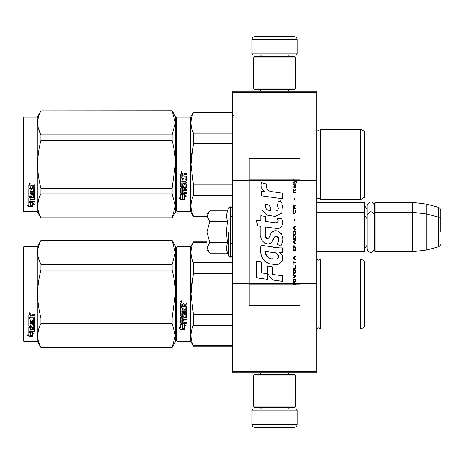 <?xml version="1.0" encoding="UTF-8"?>
<svg xmlns="http://www.w3.org/2000/svg" width="464" height="464" viewBox="0 0 464 464"><rect width="100%" height="100%" fill="white"/><g stroke="black" fill="none" stroke-linecap="round" stroke-linejoin="round"><path stroke-width="0.7" d="M316.813 91.112L316.813 92.516L232.284 92.516L316.813 92.516L316.813 180.461L299.912 180.461L299.912 158.346L249.191 158.346L249.191 180.461L232.284 180.461L232.284 91.112L316.813 91.112M316.813 371.484L232.284 371.484L232.284 372.888L316.813 372.888L316.813 180.461M316.813 283.539L299.912 283.539L299.912 180.461L293.77 180.461L295.023 181.349L293.764 182.427L293.764 183.019L295.44 181.644L296.641 182.427L296.641 181.842L293.764 179.707L293.764 180.461L249.191 180.461L249.191 283.539L232.284 283.539L232.284 180.461M232.284 371.484L232.284 283.539M297.093 53.917L295.962 55.042L253.135 55.042L252.004 53.917L297.093 53.917L297.093 39.544A2.819 2.819 -137.2 0 0 294.275 36.726L284.409 36.726M288.608 91.112L288.608 89.419M260.49 91.112L260.49 89.419M261.162 56.451L261.162 56.167A1.125 1.125 137.8 0 0 260.037 55.042M287.935 56.451L261.162 56.167M289.06 55.042A1.125 1.125 -137.8 0 0 287.935 56.167M252.004 53.917L252.004 39.544L297.093 39.544M264.689 36.726L254.823 36.726A2.819 2.819 137.2 0 0 252.004 39.544M254.823 36.726L294.275 36.726M252.004 410.083L253.135 408.958L295.962 408.958L297.093 410.083L252.004 410.083L252.004 424.456A2.819 2.819 42.8 0 0 254.823 427.274L264.689 427.274M260.49 372.888L260.49 374.581M288.608 372.888L288.608 374.581M287.935 407.549L287.935 407.833A1.125 1.125 -42.2 0 0 289.06 408.958M261.162 407.549L287.935 407.833M260.037 408.958A1.125 1.125 42.2 0 0 261.162 407.833M297.093 410.083L297.093 424.456L252.004 424.456M284.409 427.274L294.275 427.274A2.819 2.819 -42.8 0 0 297.093 424.456M294.275 427.274L254.823 427.274M253.414 88.009L254.823 89.419L294.275 89.419L295.684 88.009L253.414 88.009L253.414 57.861L254.823 56.451L294.275 56.451L295.684 57.861L253.414 57.861M288.776 57.861L260.321 57.861M295.684 57.861L295.684 88.009M253.414 406.139L254.823 407.549L294.275 407.549L295.684 406.139L253.414 406.139L253.414 375.991L254.823 374.581L294.275 374.581L295.684 375.991L253.414 375.991M288.776 375.991L260.321 375.991M295.684 375.991L295.684 406.139M316.813 251.726L364.153 251.726L364.153 202.414L316.813 202.414M364.153 251.726L364.721 251.163L364.721 202.977L364.153 202.414M375.144 251.726L374.581 251.163L374.581 202.977L375.144 202.414L412.624 202.414L412.624 251.726L375.144 251.726L375.144 202.414M426.712 204.143L438.712 207.356L438.712 246.778L426.712 249.997L426.712 204.143L412.624 202.414M440.8 222.14L440.8 222.134C440.8 206.584 440.8 206.584 440.8 222.14L440.8 232C440.8 216.45 440.8 216.45 440.8 232C440.8 247.55 440.8 247.55 440.8 232M206.921 235.613L206.921 238.003M209.339 252.735L206.921 250.316L206.921 247.863L209.751 253.147L227.418 253.147L226.386 247.973L227.418 242.573L226.386 232L227.418 221.427L226.386 216.027L227.418 210.853L209.751 210.853L206.921 216.137L206.921 247.863L209.757 242.573L206.921 232L209.757 221.427L227.418 221.427M228.497 232L228.497 256.105L228.497 232M226.594 250.142L228.497 256.105L230.591 257.218L232.284 255.531M226.386 248.02L226.386 247.701L226.386 248.02M226.386 215.98L226.386 216.299L226.386 215.98M209.757 221.427L206.921 216.137L206.921 213.684L209.334 211.271M227.418 242.573L209.757 242.573M374.581 248.64C372.499 255.531 367.082 251.61 367.198 248.64L367.198 205.5C369.657 200.738 372.122 200.738 374.581 205.5M364.437 167.858L364.437 162.615M176.488 117.74L176.488 164.372L176.488 117.74L177.051 117.172L190.576 117.172L193.424 112.242L232.284 112.242M232.284 112.607L193.424 112.607L193.424 112.242M176.488 172.469L176.488 211.01L177.051 211.572L177.051 117.172M176.488 164.372L176.488 211.01L176.488 164.372M176.488 168.85L176.488 206.642L176.488 168.85M176.488 161.994L176.488 122.107L176.488 161.994M177.051 211.572L190.576 211.572L190.576 117.172M182.63 194.95L180.716 194.085L184.295 194.085L186.093 196.487L184.353 195.721L184.353 199.74L182.63 199.039L182.63 194.584L181.511 194.085M184.353 199.317L182.63 198.627M184.353 195.35L184.353 195.721L184.353 195.35L186.093 196.104M180.745 199.897L184.353 199.897L182.433 199.12L182.433 195.037L180.716 194.265L180.716 198.412L178.942 197.664L180.745 199.897L179.423 197.873M183.297 199.474L180.745 199.474M183.843 175.009L183.843 176.065L185.832 176.065L186.267 176.506L186.267 180.74L185.832 181.157L181.76 181.157L181.76 182.137L186.267 182.137L186.267 183.106L181.76 183.106L181.76 185.844L182.799 185.844L182.799 184.115L183.239 183.715L185.832 183.715L186.267 184.115L186.267 187.972L185.832 188.349L183.843 188.349L183.843 189.527L186.267 189.527L186.267 190.402L181.76 190.402L181.76 192.606L182.799 192.74L182.799 190.756L183.843 190.756L183.843 192.74L186.267 192.74L186.267 193.575L181.151 193.575L180.716 193.227L180.716 187.972L181.151 187.595L185.223 187.444L185.055 184.689L183.843 184.84L183.843 186.557L183.408 186.94L181.151 186.94L180.716 186.557L180.716 177.753L181.76 177.753L181.929 180.107L182.799 180.107L182.799 178.251L183.843 178.251L183.843 180.107L185.223 179.945L185.055 176.912L180.716 176.912L180.716 173.942L181.151 173.49L182.717 173.49L183.367 174.162L184.011 173.49L186.267 173.49L186.267 174.563L184.283 174.563L183.843 175.009L184.283 174.441L186.267 174.441M185.832 181.157L181.76 181.157M186.267 182.88L181.76 183.106M186.267 187.688L183.843 188.349M186.267 190.095L181.76 190.095L181.76 190.402M181.151 193.575L180.716 192.879M185.223 184.84L185.055 184.446L184.011 184.446L183.843 184.84M183.843 186.29L183.408 186.667L181.151 186.667L180.716 186.29M185.223 176.929L180.716 176.761M181.76 188.494L181.76 189.387L182.799 189.527L182.799 188.349L181.76 188.204L181.76 189.086M182.799 188.349L181.76 188.204M181.76 174.737L181.76 176.065L182.799 176.065L182.799 174.563L181.76 174.737M182.799 174.563L181.76 174.615M186.267 193.227L181.151 193.227M186.267 180.542L185.832 180.954M181.418 172.759L180.716 172.016L181.418 171.268L181.418 172.759L180.716 171.97M191.661 153.694L190.982 164.372L193.401 143.921M206.921 216.137L193.424 216.137L193.424 216.502L206.921 216.502M232.284 184.933L193.424 184.933L193.424 195.576L232.284 195.576M193.424 216.137C190.194 209.281 190.194 202.432 193.424 195.576M193.424 184.933L190.982 164.372M232.284 143.811L193.424 143.811L193.424 133.168C190.194 126.312 190.194 119.463 193.424 112.607M191.8 128.748L193.424 133.168L232.284 133.168M320.479 199.456L360.772 199.456L360.772 129.288L320.479 129.288L320.479 199.456C320.74 199.23 320.061 198.812 318.455 198.186L316.813 198.888M364.437 160.886L364.437 197.339L360.772 199.456M364.437 164.372L364.437 131.405L360.772 129.288M181.911 171.674L181.476 171.964L181.911 172.318L180.919 172.318L180.919 171.755L181.505 171.674M181.291 172.173L181.122 171.883L181.291 172.173M172.109 217.912L175.363 212.274L175.363 205.859L172.109 193.9L172.109 188.28L175.363 164.372C175.351 156.71 174.267 148.735 172.109 140.464L172.109 134.844L175.363 122.885L172.109 110.832L175.363 116.47L175.363 205.859L172.109 217.912L40.948 217.912L37.288 211.572L23.763 211.572L23.2 211.01L23.2 117.74L23.763 117.172L23.763 211.572M38.79 129.7L40.89 134.728M38.495 200.059L37.694 205.859M172.109 140.464L40.948 140.464C36.65 156.403 36.65 172.341 40.948 188.28L40.948 193.9C36.65 201.869 36.65 209.844 40.948 217.813L40.948 217.912M172.109 188.28L40.948 188.28M172.109 134.844L40.948 134.844L40.948 140.464M172.109 110.931L40.948 110.931C36.65 118.906 36.65 126.875 40.948 134.844M172.109 110.832L40.948 110.931M40.948 110.832L37.288 117.172L37.288 211.572M172.109 193.9L40.948 193.9M172.109 217.813L40.948 217.813M37.288 117.172L23.763 117.172M30.195 202.565L30.752 202.751L30.752 206.149L32.468 206.625L32.468 206.225L30.554 205.703L30.554 203.278L30.554 206.207L32.468 206.729L28.867 206.729L28.867 206.225L30.63 206.225M30.752 205.651L32.468 206.12M30.752 203.215L28.838 202.565L32.416 202.565L34.214 204.346L32.468 203.783L32.468 203.313L33.478 203.638M32.468 203.783L32.468 206.625M28.838 185.577L28.838 188.262L33.176 188.262L28.838 187.978L28.838 185.577L29.273 185.165L30.839 185.165L31.482 185.774L32.132 185.165L34.388 185.165L34.388 186.145L32.399 186.145L31.964 186.551L32.399 185.884L34.388 185.884L34.388 184.916M31.964 186.551L31.964 187.502L33.953 187.502L34.388 187.897L34.388 191.313L33.953 192.003L34.388 191.638L34.388 187.897M33.953 192.003L29.876 192.003L29.876 192.85L34.388 192.85L34.388 193.679L29.876 193.679L29.876 193.331L34.388 193.331L34.388 192.508M29.876 193.679L29.876 195.988L30.92 195.988L30.92 194.538L30.92 195.611M30.92 194.538L31.361 194.196L33.953 194.196L34.388 194.538L34.388 197.351L31.964 197.652L31.964 198.053L31.964 197.652M34.388 194.538L34.388 197.745L31.964 198.053L31.964 199.01L34.388 199.01L34.388 199.706L29.876 199.706L29.876 199.288L29.876 201.434L30.92 201.538L30.92 199.99L30.92 201.092M34.388 198.592L34.388 199.288L29.876 199.288M30.92 199.706L31.964 199.706M30.92 199.99L31.964 199.99L31.964 201.092M31.964 199.99L31.964 201.538L34.388 201.538L34.388 202.176L29.273 202.176L29.273 201.724L34.388 201.724L34.388 201.092M29.273 202.176L28.838 201.91L28.838 197.745L28.838 201.463L29.273 201.724M33.344 194.787L33.344 195.153L33.176 194.66L32.132 194.66L31.964 195.153L31.964 194.787M29.273 196.898L28.838 196.197L28.838 189.01L28.838 196.579L31.529 196.898L31.964 196.579L31.964 195.153L33.344 195.153L33.176 197.438L28.838 197.745M28.838 189.01L29.876 189.01L29.876 190.629M29.876 189.01L29.876 190.948L30.92 191.087L30.92 189.451L30.92 190.768M30.92 189.451L31.964 189.451L31.964 190.768M31.964 189.451L31.964 191.087L33.344 190.948L33.176 188.262M29.876 198.174L29.876 198.894L30.92 199.01L30.92 197.652L30.92 198.053L29.876 198.174L29.876 197.768L29.876 198.482M30.92 186.145L29.876 186.041L29.876 187.502L30.92 187.502L30.92 185.884L29.876 186.041M29.876 197.768L30.92 197.652M29.273 196.51L31.964 196.197M33.953 191.673L29.876 191.673L29.876 192.508M29.539 184.492L29.539 183.118L30.247 183.814L29.539 184.492L29.998 184.092M30.235 183.692L30.032 184.063M28.867 206.729L27.063 205.192L28.838 205.714L28.838 202.698L30.554 203.278M28.838 202.698L28.838 205.221M27.915 205.448L28.867 206.225M29.209 183.483L29.406 183.953L29.209 183.483M30.032 183.953L29.041 184.092L29.041 183.57L30.032 183.495L29.597 183.761L30.032 183.953M364.437 297.476L364.437 292.233M176.488 247.358L176.488 293.99L176.488 247.358L177.051 246.796L190.576 246.796L193.424 241.86L206.921 241.86M206.921 242.225L193.424 242.225L193.424 241.86M176.488 302.093L176.488 340.628L177.051 341.191L177.051 246.796M176.488 293.99L176.488 340.628L176.488 293.99M176.488 298.468L176.488 336.261L176.488 298.468M176.488 291.612L176.488 251.726L176.488 291.612M177.051 341.191L190.576 341.191L190.576 246.796M182.63 324.568L180.716 323.704L184.295 323.704L186.093 326.105L184.353 325.339L184.353 329.359L182.63 328.663L182.63 324.203L181.511 323.704M184.353 328.935L182.63 328.245M184.353 324.968L184.353 325.339L184.353 324.968L186.093 325.722M180.745 329.521L184.353 329.521L182.433 328.744L182.433 324.655L180.716 323.884L180.716 328.031L178.942 327.288L180.745 329.521L179.423 327.491M183.297 329.092L180.745 329.092M183.843 304.628L183.843 305.683L185.832 305.683L186.267 306.124L186.267 310.358L185.832 310.776L181.76 310.776L181.76 311.756L186.267 311.756L186.267 312.724L181.76 312.724L181.76 315.462L182.799 315.462L182.799 313.734L183.239 313.333L185.832 313.333L186.267 313.734L186.267 317.591L185.832 317.968L183.843 317.968L183.843 319.145L186.267 319.145L186.267 320.027L181.76 320.027L181.76 322.225L182.799 322.358L182.799 320.375L183.843 320.375L183.843 322.358L186.267 322.358L186.267 323.193L181.151 323.193L180.716 322.845L180.716 317.591L181.151 317.214L185.223 317.063L185.055 314.308L183.843 314.464L183.843 316.175L183.408 316.558L181.151 316.558L180.716 316.175L180.716 307.371L181.76 307.371L181.929 309.726L182.799 309.726L182.799 307.87L183.843 307.87L183.843 309.726L185.223 309.563L185.055 306.53L180.716 306.53L180.716 303.56L181.151 303.108L182.717 303.108L183.367 303.781L184.011 303.108L186.267 303.108L186.267 304.187L184.283 304.187L183.843 304.628L184.283 304.065L186.267 304.065M185.832 310.776L181.76 310.776M186.267 312.498L181.76 312.724M186.267 317.312L183.843 317.968M186.267 319.713L181.76 319.713L181.76 320.027M181.151 323.193L180.716 322.503M185.223 314.464L185.055 314.064L184.011 314.064L183.843 314.464M183.843 315.909L183.408 316.291L181.151 316.291L180.716 315.909M185.223 306.547L180.716 306.379M181.76 318.113L181.76 319.006L182.799 319.145L182.799 317.968L181.76 317.828L181.76 318.704M182.799 317.968L181.76 317.828M181.76 304.355L181.76 305.683L182.799 305.683L182.799 304.187L181.76 304.355M182.799 304.187L181.76 304.233M186.267 322.845L181.151 322.845M186.267 310.167L185.832 310.573M181.418 302.377L180.716 301.635L181.418 300.892L181.418 302.377L180.716 301.588M191.661 283.318L190.982 293.99L193.401 273.545M232.284 345.755L193.424 345.755L193.424 346.121L232.284 346.121M232.284 314.551L193.424 314.551L193.424 325.194L232.284 325.194M193.424 345.755C190.194 338.906 190.194 332.05 193.424 325.194M193.424 314.551L190.982 293.99M232.284 273.429L193.424 273.429L193.424 262.786C190.194 255.937 190.194 249.081 193.424 242.225M191.8 258.373L193.424 262.786L232.284 262.786M320.479 329.075L360.772 329.075L360.772 258.912L320.479 258.912L320.479 329.075C320.74 328.854 320.061 328.431 318.455 327.804L316.813 328.506M364.437 290.505L364.437 326.958L360.772 329.075M364.437 293.99L364.437 261.023L360.772 258.912M181.911 301.293L181.476 301.583L181.911 301.942L180.919 301.942L180.919 301.374L181.505 301.293M181.291 301.791L181.122 301.501L181.291 301.791M172.109 347.53L175.363 341.893L175.363 335.478L172.109 323.524L172.109 317.904L175.363 293.99C175.351 286.329 174.267 278.359 172.109 270.083L172.109 264.463L175.363 252.509L172.109 240.451L175.363 246.088L175.363 335.478L172.109 347.53L40.948 347.53L37.288 341.191L23.763 341.191L23.2 340.628L23.2 247.358L23.763 246.796L23.763 341.191M38.79 259.318L40.89 264.352M38.495 329.684L37.694 335.478M172.109 270.083L40.948 270.083C36.65 286.021 36.65 301.96 40.948 317.904L40.948 323.524C36.65 331.493 36.65 339.462 40.948 347.432L40.948 347.53M172.109 317.904L40.948 317.904M172.109 264.463L40.948 264.463L40.948 270.083M172.109 240.549L40.948 240.549C36.65 248.524 36.65 256.493 40.948 264.463M172.109 240.451L40.948 240.549M40.948 240.451L37.288 246.796L37.288 341.191M172.109 323.524L40.948 323.524M172.109 347.432L40.948 347.432M37.288 246.796L23.763 246.796M30.195 332.183L30.752 332.369L30.752 335.768L32.468 336.243L32.468 335.843L30.554 335.327L30.554 332.897L30.554 335.826L32.468 336.348L28.867 336.348L28.867 335.843L30.63 335.843M30.752 335.269L32.468 335.739M30.752 332.833L28.838 332.183L32.416 332.183L34.214 333.964L32.468 333.407L32.468 332.932L33.478 333.256M32.468 333.407L32.468 336.243M28.838 315.195L28.838 317.881L33.176 317.881L28.838 317.596L28.838 315.195L29.273 314.783L30.839 314.783L31.482 315.398L32.132 314.783L34.388 314.783L34.388 315.764L32.399 315.764L31.964 316.17L32.399 315.503L34.388 315.503L34.388 314.534M31.964 316.17L31.964 317.121L33.953 317.121L34.388 317.515L34.388 320.931L33.953 321.622L34.388 321.262L34.388 317.515M33.953 321.622L29.876 321.622L29.876 322.468L34.388 322.468L34.388 323.298L29.876 323.298L29.876 322.95L34.388 322.95L34.388 322.126M29.876 323.298L29.876 325.606L30.92 325.606L30.92 324.156L30.92 325.229M30.92 324.156L31.361 323.82L34.388 324.156L34.388 326.969L31.964 327.271L31.964 327.671L31.964 327.271M34.388 324.156L34.388 327.364L31.964 327.671L31.964 328.628L34.388 328.628L34.388 329.33L29.876 329.33L29.876 328.906L29.876 331.052L30.92 331.157L30.92 329.608L30.92 330.71M34.388 328.21L34.388 328.906L29.876 328.906M30.92 329.33L31.964 329.33M30.92 329.608L31.964 329.608L31.964 330.71M31.964 329.608L31.964 331.157L34.388 331.157L34.388 331.795L29.273 331.795L29.273 331.342L34.388 331.342L34.388 330.71M29.273 331.795L28.838 331.528L28.838 327.364L28.838 331.081L29.273 331.342M33.344 324.406L33.344 324.771L33.176 324.278L32.132 324.278L31.964 324.771L31.964 324.406M29.273 326.517L28.838 325.815L28.838 318.629L28.838 326.204L31.529 326.517L31.964 326.204L31.964 324.771L33.344 324.771L33.176 327.056L28.838 327.364M28.838 318.629L29.876 318.629L29.876 320.247M29.876 318.629L29.876 320.566L30.92 320.705L30.92 319.07L30.92 320.386M30.92 319.07L31.964 319.07L31.964 320.386M31.964 319.07L31.964 320.705L33.344 320.566L33.176 317.881M29.876 327.793L29.876 328.512L30.92 328.628L30.92 327.271L30.92 327.671L29.876 327.793L29.876 327.387L29.876 328.1M30.92 315.764L29.876 315.659L29.876 317.121L30.92 317.121L30.92 315.503L29.876 315.659M29.876 327.387L30.92 327.271M29.273 326.128L31.964 325.815M33.953 321.291L29.876 321.291L29.876 322.126M29.539 314.111L29.539 312.742L30.247 313.432L29.539 314.111L29.998 313.71M30.235 313.31L30.032 313.681M28.867 336.348L27.063 334.811L28.838 335.333L28.838 332.317L30.554 332.897M28.838 332.317L28.838 334.84M27.915 335.066L28.867 335.843M29.209 313.101L29.406 313.571L29.209 313.101M30.032 313.571L29.041 313.71L29.041 313.188L30.032 313.113L29.597 313.38L30.032 313.571M294.425 283.539L294.425 281.863L295.684 281.08L295.684 280.389L294.304 281.277L293.764 280.488L293.103 280.882L292.865 284.293L295.684 284.293L295.684 283.539L293.167 283.539L293.526 281.08L294.066 281.665L294.066 283.539M272.89 191.939C267.908 191.307 265.843 188.703 266.701 184.127L261.464 182.63C260.327 186.186 261.307 189.097 264.405 191.365L261.18 191.545L261.423 195.86L282.483 198.766L282.483 193.192L270.935 191.533M280.349 200.784L276.869 202.321L280.349 200.784L281.932 203.516M265.402 235.381L265.402 226.983L275.419 228.294C281.399 230.237 284.565 222.969 281.358 218.55L277.443 218.55C278.8 221.195 278.116 222.61 275.401 222.795L265.391 221.392L265.391 216.52L260.82 215.731L260.82 220.8L256.389 220.197L257.769 225.881L260.82 226.299L260.82 235.381C259.608 241.779 269.503 247.84 272.594 240.654C273.627 236.878 275.471 235.7 278.139 237.127C279.079 239.691 278.667 242.057 276.909 244.232L280.772 245.932C284.368 239.992 283.487 235.062 278.139 231.142C274.276 229.947 271.62 231.258 270.158 235.062C270.112 238.734 264.712 239.917 265.402 235.381L266.522 238.403M279.525 247.886L261.087 245.259C258.918 253.634 262.839 264.213 272.89 264.202C280.36 267.287 287.054 257.102 279.525 252.671L282.518 252.503L282.518 247.886L279.525 247.886M267.525 265.976L267.525 273.714L272.693 280.001L282.704 281.37L282.704 275.79L272.699 274.41L272.699 266.87L267.525 265.976M256.366 277.768L267.473 279.287L267.473 273.708L261.539 272.873L261.539 261.887L256.366 260.994L256.366 277.768M292.865 279.601L295.684 279.601L295.684 279.009L292.865 279.009L292.865 279.601M292.865 278.22L295.684 276.648L295.684 275.86L292.865 274.282L292.865 274.874L295.324 276.254L292.865 277.634L292.865 278.22M292.865 271.133L293.283 273.203L293.822 273.499L295.261 273.203L295.684 271.921L295.261 269.857L293.526 269.659L292.865 271.133M292.865 268.18L292.865 268.772L295.684 268.772L295.684 265.228L295.324 265.228L295.324 268.18L292.865 268.18M295.684 256.563L295.684 255.971L292.865 257.549L292.865 258.338L295.684 259.91L295.684 259.318L294.965 258.924L294.965 256.957L295.684 256.563M295.261 246.819L294.721 246.523L293.283 246.819L292.865 250.461L295.684 250.461L295.261 246.819M293.283 245.734L292.865 244.847L293.283 245.734M292.865 242.486L295.684 244.058L295.684 243.467L294.965 243.078L294.965 241.106L295.684 240.712L295.684 240.12L292.865 241.698L292.865 242.486M295.504 236.083L294.721 235.399L293.283 235.695L292.865 239.337L295.684 239.337L295.504 236.083M295.504 231.362L294.721 230.672L293.283 230.968L292.865 234.61L295.684 234.61L295.504 231.362M294.663 220.435L294.663 219.054L294.362 219.054L294.362 220.435L294.663 220.435M292.865 192.769L295.684 192.769L295.684 192.177L292.865 192.177L292.865 192.769M295.62 186.168L295.684 185.09L294.066 185.385L293.764 187.056L294.124 188.239L294.124 185.878L294.425 185.78L294.483 187.45L294.965 188.239L295.562 187.845L295.62 186.168M293.167 260.698L292.865 260.698L292.865 264.439L293.167 264.439L293.167 262.862L295.684 262.862L295.684 262.276L293.167 262.276L293.167 260.698M295.684 225.945L292.865 227.522L292.865 228.305L295.684 229.883L295.684 229.291L294.965 228.897L294.965 226.931L295.684 226.536L295.684 225.945M295.203 190.6L295.684 189.225L295.081 190.107L294.002 190.107L293.764 189.028L293.764 190.107L293.283 190.107L293.764 191.388L294.002 190.6L295.203 190.6M295.261 209.798L294.965 209.699L295.261 212.361L294.721 212.947L293.405 212.657L293.584 209.699L293.045 210.192L292.923 212.46L293.526 213.44L294.721 213.539L295.504 212.854L295.684 211.079L295.261 209.798M295.684 208.324L294.425 208.324L294.425 206.648L295.684 205.859L295.684 205.175L294.304 206.057L293.944 205.366L293.347 205.366L292.923 206.057L292.865 208.916L295.684 208.916L295.684 208.324M294.663 199.659L294.663 198.279L294.362 198.279L294.362 199.659L294.663 199.659M295.684 184.301L295.684 183.808L292.865 183.808L292.865 184.301L295.684 184.301M292.865 284.206L295.684 284.206M269.7 191.069L268.65 190.414M266.957 188.819L266.377 187.346M261.151 186.98L261.412 187.7M276.869 202.321L278.371 208.661M277.518 210.273L276.387 210.871M261.731 209.96L267.206 215.151L275.135 216.473L281.781 213.196L282.483 205.361M280.772 245.932L282.628 241.674M282.843 238.415L282.593 236.594M281.23 233.549L280.679 232.858M274.009 230.834L271.312 232.928M269.201 237.15L268.569 238.09M268.285 238.334L267.687 238.589M272.119 241.64L273.354 239.302M274.433 237.179L274.746 236.762M275.262 236.327L275.947 236.06M276.173 236.031L278.609 238.392M278.649 239.83L278.412 241.222M261.539 239.169L262.073 240.352M264.01 242.637L265.153 243.316M266.991 243.861L267.856 243.936M269.938 243.588L271.167 242.8M277.443 218.55L278.064 220.226M277.136 222.633L276.051 222.824M276.196 228.375L277.089 228.416M278.574 228.346L279.676 228.033M280.923 227.314L281.642 226.606M282.332 225.023L282.564 222.83M274.932 247.503L273.105 247.254M277.82 264.19L279.688 263.674M282.002 261.725L282.466 260.716M282.825 258.657L282.802 257.758M282.64 256.737L281.468 254.382M260.936 249.359L260.733 251.958M261.133 255.449L262.09 257.943M266.394 262.23L267.479 262.798M293.167 283.539L249.191 283.539L249.191 305.654L299.912 305.654L299.912 283.539L295.684 283.539M270.083 210.598L268.383 210.122M266.174 208.893L265.112 206.944M265.077 206.741L265.106 205.343M266.771 203.951L267.786 204.125M268.882 204.792L269.659 205.999M270.042 206.973L270.39 208.232M272.89 252.451C277.582 251.517 281.172 259.347 274.845 259.057C268.865 259.289 265.779 256.754 265.594 251.442L274.323 252.735M276.219 253.431L276.706 253.715M277.936 254.736L278.354 255.629M278.435 256.36L278.383 256.801M278.354 257.3L277.472 258.448M275.877 259.051L275.512 259.074M273.934 258.964L271.875 258.668M270.431 258.344L268.175 257.497M266.539 256.244L265.605 254.452M265.478 253.379L265.518 252.178M294.634 180.461L294.101 179.922L299.912 179.922M270.779 210.702C266.446 210.302 264.712 208.203 265.582 204.404C269.137 204.183 270.872 206.283 270.779 210.702M293.225 271.133L293.584 270.245L294.965 270.245L295.324 271.133L295.145 272.612L293.584 272.809L293.225 271.133M294.721 257.056L294.721 258.825L293.103 257.943L294.721 257.056M293.225 248.095L293.584 247.213L294.965 247.213L295.324 249.87L293.225 249.87L293.225 248.095M294.721 241.205L294.721 242.979L293.103 242.092L294.721 241.205M293.225 236.971L293.584 236.083L294.965 236.083L295.324 238.745L293.225 238.745L293.225 236.971M293.225 232.244L293.584 231.362L294.965 231.362L295.324 234.018L293.225 234.018L293.225 232.244M295.023 185.78L295.44 186.661L295.203 187.746L294.663 186.859L294.663 185.78L295.023 185.78M294.721 227.029L294.721 228.798L293.103 227.917L294.721 227.029M294.066 208.324L293.167 208.324L293.526 205.859L294.002 206.155L294.066 208.324M293.764 180.015L294.101 180.015L293.764 179.794M227.418 210.853L228.497 207.895L230.591 206.782L230.591 257.218M230.086 206.782L230.086 257.218M316.86 198.847L316.86 129.897L318.455 130.558C320.148 129.839 320.821 129.415 320.479 129.288M316.86 328.466L316.86 259.515L318.455 260.176L320.479 258.912M295.684 283.985L292.865 283.985M293.764 179.922L249.191 179.922M292.865 284.078L249.191 284.078M299.912 284.078L295.684 284.078M367.198 209.055L364.721 205.796M438.712 207.356C440.678 209.107 441.374 210.012 440.8 210.082M230.591 243.269L232.284 243.269M316.813 212.274L364.153 212.274L364.721 212.837M367.198 245.085L364.721 248.344M367.198 218.915L364.721 215.656M374.581 212.837L375.144 212.274L412.624 212.274L426.712 214.003L438.712 217.222C440.678 218.967 441.374 219.872 440.8 219.942M426.712 249.997L412.624 251.726M438.712 246.778C440.678 245.033 441.374 244.128 440.8 244.058M230.591 206.782L232.284 208.469M374.581 215.36C372.122 210.598 369.657 210.598 367.198 215.36M230.591 216.502L232.284 216.502M190.576 211.572L193.424 216.502M190.576 341.191L193.424 346.121M233.688 115.484L232.847 115.768"/></g></svg>
